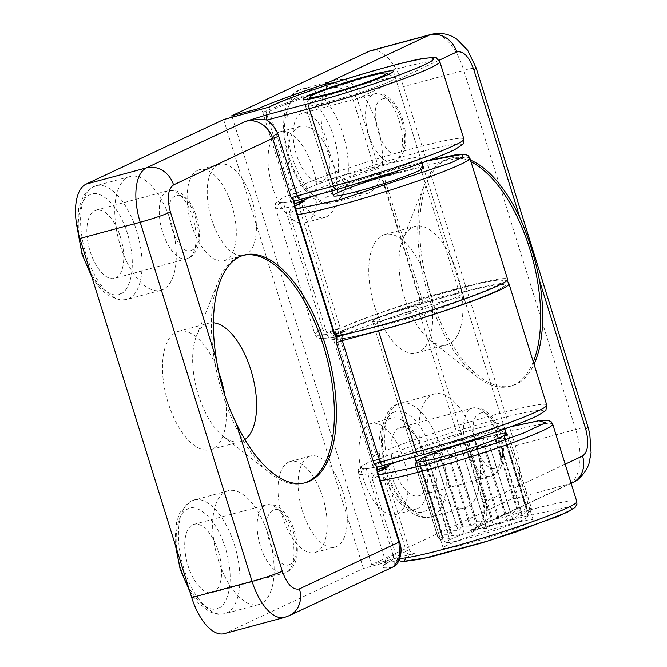 <?xml version="1.0" encoding="UTF-8"?>
<svg xmlns="http://www.w3.org/2000/svg" width="667" height="667" viewBox="0 0 667 667"><rect width="100%" height="100%" fill="white"/><g stroke="black" fill="none" stroke-linecap="round" stroke-linejoin="round"><path stroke-width="0.5" stroke-dasharray="3.33 2.5" d="M224.212 633.65A47.149 22.078 74.9 0 0 225.938 633.016L363.415 568.492L390.503 561.064C392.921 560.105 393.83 558.237 393.23 555.436A106.078 7.771 -17.3 0 0 385.509 561.13A106.078 7.771 -17.3 0 0 393.989 561.581C399.275 560.605 400.817 554.052 398.616 541.912L376.947 472.328L376.513 467.008C359.471 470.01 356.862 468.434 368.693 462.281L378.773 459.513L381.699 458.137C397.949 449.908 459.738 429.139 496.556 419.526C536.401 408.496 556.853 407.12 534.55 416.983C518.309 425.212 456.511 445.99 419.701 455.594L383.15 465.441M289.995 564.29C274.821 573.153 257.087 516.25 273.22 510.422C288.394 501.559 306.12 558.462 289.995 564.29M192.121 250.05C176.947 258.921 159.213 202.018 175.346 196.181C190.52 187.319 208.246 244.222 192.121 250.05M260.872 603.76A58.929 27.589 -105.1 0 1 258.713 604.552A58.929 27.589 -105.1 0 1 217.409 557.17A58.929 27.589 -105.1 0 1 225.913 491.529A58.929 27.589 -105.1 0 1 228.072 490.745A58.929 27.589 -105.1 0 1 269.376 538.119A58.929 27.589 -105.1 0 1 260.872 603.76M244.881 439.561A61.289 28.698 -105.1 0 1 242.796 440.762A61.289 28.698 -105.1 0 1 240.562 441.587A61.289 28.698 -105.1 0 1 223.453 436.543A61.289 28.698 -105.1 0 1 196.423 336.168A61.289 28.698 -105.1 0 1 206.445 324.045A61.289 28.698 -105.1 0 1 208.688 323.22A61.289 28.698 -105.1 0 1 213.44 322.803M224.896 395.706A61.289 28.698 -105.1 0 1 212.631 448.883A61.289 28.698 -105.1 0 1 210.388 449.708A61.289 28.698 -105.1 0 1 167.434 400.433A61.289 28.698 -105.1 0 1 176.28 332.166A61.289 28.698 -105.1 0 1 178.523 331.349A61.289 28.698 -105.1 0 1 218.826 372.486M162.998 289.52A58.929 27.589 -105.1 0 1 160.839 290.312A58.929 27.589 -105.1 0 1 119.535 242.938A58.929 27.589 -105.1 0 1 128.039 177.297A58.929 27.589 -105.1 0 1 130.198 176.505A58.929 27.589 -105.1 0 1 171.502 223.879A58.929 27.589 -105.1 0 1 162.998 289.52M197.732 170.31A47.149 22.078 -105.1 0 1 199.45 169.685A47.149 22.078 -105.1 0 1 232.5 207.579A47.149 22.078 -105.1 0 1 225.696 260.097A47.149 22.078 -105.1 0 1 223.97 260.73A47.149 22.078 -105.1 0 1 190.92 222.828A47.149 22.078 -105.1 0 1 197.732 170.31M217.842 164.899A47.149 22.078 -105.1 0 1 219.568 164.265A47.149 22.078 -105.1 0 1 252.61 202.168A47.149 22.078 -105.1 0 1 245.806 254.677A47.149 22.078 -105.1 0 1 244.08 255.311A47.149 22.078 -105.1 0 1 211.039 217.409A47.149 22.078 -105.1 0 1 217.842 164.899M288.611 462.106A47.149 22.078 -105.1 0 1 290.337 461.472A47.149 22.078 -105.1 0 1 323.378 499.375A47.149 22.078 -105.1 0 1 316.575 551.884A47.149 22.078 -105.1 0 1 314.849 552.518A47.149 22.078 -105.1 0 1 281.808 514.616A47.149 22.078 -105.1 0 1 288.611 462.106M308.721 456.687A47.149 22.078 -105.1 0 1 310.447 456.061A47.149 22.078 -105.1 0 1 343.497 493.955A47.149 22.078 -105.1 0 1 336.685 546.473A47.149 22.078 -105.1 0 1 334.967 547.107A47.149 22.078 -105.1 0 1 301.918 509.204A47.149 22.078 -105.1 0 1 308.721 456.687M395.506 162.089A47.149 3.452 -17.3 0 0 330.273 185.601A47.149 3.452 -17.3 0 0 355.061 181.074A47.149 3.452 -17.3 0 0 420.293 157.562A47.149 3.452 -17.3 0 0 395.506 162.089M304.536 482.925A117.859 55.186 -105.1 0 1 303.535 483.216A117.859 55.186 -105.1 0 1 270.644 473.528A117.859 55.186 -105.1 0 1 218.668 280.49A117.859 55.186 -105.1 0 1 237.936 257.179A117.859 55.186 -105.1 0 1 242.246 255.603A117.859 55.186 -105.1 0 1 243.263 255.344M192.68 524.812A35.359 16.558 -105.1 0 1 193.972 524.337A35.359 16.558 -105.1 0 1 218.759 552.76A35.359 16.558 -105.1 0 1 213.648 592.146A35.359 16.558 -105.1 0 1 212.356 592.621A35.359 16.558 -105.1 0 1 187.577 564.19A35.359 16.558 -105.1 0 1 192.68 524.812M115.783 277.906A35.359 16.558 74.9 0 0 120.885 238.519A35.359 16.558 74.9 0 0 96.098 210.097A35.359 16.558 74.9 0 0 94.806 210.572A35.359 16.558 74.9 0 0 89.703 249.958A35.359 16.558 74.9 0 0 114.482 278.381A35.359 16.558 74.9 0 0 115.783 277.906M478.356 428.072A47.149 3.452 -17.3 0 0 413.115 451.584A47.149 3.452 -17.3 0 0 437.902 447.057A47.149 3.452 -17.3 0 0 503.135 423.545A47.149 3.452 -17.3 0 0 478.356 428.072M397.357 316.867A47.149 3.452 162.7 0 1 372.57 321.394A47.149 3.452 162.7 0 1 437.802 297.882A47.149 3.452 162.7 0 1 462.59 293.355A47.149 3.452 162.7 0 1 397.357 316.867M363.415 568.492L223.595 119.585M393.989 561.581A4.711 4.352 -97.2 0 1 391.262 567.492C379.748 568.843 379.498 566.7 390.503 561.064L385.017 564.499L385.509 561.13L358.246 473.595A106.078 7.771 162.7 0 1 365.966 467.901C365.358 465.107 366.266 463.232 368.693 462.281L367.976 462.556C354.811 469.893 359.146 469.31 358.246 473.595A106.078 7.771 162.7 0 0 376.947 472.328L377.78 472.278M300.3 199.458L336.852 189.62C359.104 183.742 401.409 170.81 431.19 159.471C459.455 148.199 467.892 143.13 456.495 144.28C447.957 144.464 422.97 150.634 381.541 162.798C339.328 176.046 311.764 185.835 298.858 192.163L295.931 193.538C293.347 193.93 291.504 192.813 290.403 190.178L266.283 112.74C265.699 109.963 266.608 108.087 269.009 107.12L268.693 107.212M295.931 193.538L285.134 196.582M293.672 201.034C276.647 204.019 274.037 202.443 285.843 196.306C283.425 197.257 282.516 199.125 283.116 201.926L322.62 328.739C323.712 331.399 325.554 332.516 328.139 332.099C316.308 338.244 318.918 339.82 335.968 336.827L335.834 336.902C314.707 340.128 318.026 338.094 314.907 334.434A106.078 7.771 -17.3 0 0 333.6 333.167L294.105 206.353L293.672 201.034L294.506 201.217M378.773 459.513C376.196 459.913 374.354 458.796 373.245 456.161L335.493 334.951C334.909 332.174 335.826 330.298 338.227 329.331L328.139 332.099M546.748 405.036A94.289 6.903 -17.3 0 0 497.182 414.09A94.289 6.903 -17.3 0 0 376.28 454.736L338.528 333.525A4.711 4.152 64.9 0 1 340.545 328.181L341.154 327.956C353.86 321.761 390.253 308.663 425.179 298.182C457.737 288.344 486.66 281.04 498.791 280.073C508.346 280.082 500.25 285.017 474.495 294.881C448.916 304.744 406.136 318.267 379.148 325.413A4.711 2.209 74.9 0 0 378.531 330.849M393.23 555.436L365.966 467.901M225.938 633.016L286.276 616.775L393.288 566.858M335.968 336.827L336.768 337.018L335.968 336.827C335.393 337.185 334.601 335.968 333.6 333.167L334.434 333.116M376.513 467.008L377.33 467.208M427.63 160.83L416.858 163.648A4.711 2.209 -105.1 0 1 417.033 163.582A4.711 2.209 -105.1 0 1 420.277 167.184A94.289 6.903 162.7 0 1 469.851 158.129M381.641 99.358C396.815 90.495 414.549 147.399 398.416 153.227C383.242 162.098 365.508 105.186 381.641 99.358M479.515 413.598C494.689 404.736 512.423 461.639 496.29 467.467C481.115 476.33 463.382 419.426 479.515 413.598M334.334 80.474A58.929 27.589 -105.1 0 1 336.493 79.681A58.929 27.589 -105.1 0 1 377.797 127.055A58.929 27.589 -105.1 0 1 369.293 192.696A58.929 27.589 -105.1 0 1 367.133 193.488A58.929 27.589 -105.1 0 1 325.829 146.115A58.929 27.589 -105.1 0 1 334.334 80.474M449.099 343.939A61.289 28.698 -105.1 0 1 446.857 344.764A61.289 28.698 -105.1 0 1 429.748 339.72A61.289 28.698 -105.1 0 1 402.726 239.345A61.289 28.698 -105.1 0 1 412.74 227.222A61.289 28.698 -105.1 0 1 414.982 226.396A61.289 28.698 -105.1 0 1 457.946 275.671A61.289 28.698 -105.1 0 1 449.099 343.939M418.926 352.059A61.289 28.698 -105.1 0 1 416.683 352.885A61.289 28.698 -105.1 0 1 373.728 303.61A61.289 28.698 -105.1 0 1 382.575 235.343A61.289 28.698 -105.1 0 1 384.817 234.526A61.289 28.698 -105.1 0 1 427.772 283.792A61.289 28.698 -105.1 0 1 418.926 352.059M432.208 394.706A58.929 27.589 -105.1 0 1 434.367 393.914A58.929 27.589 -105.1 0 1 475.671 441.296A58.929 27.589 -105.1 0 1 467.167 506.937A58.929 27.589 -105.1 0 1 465.007 507.729A58.929 27.589 -105.1 0 1 423.703 460.347A58.929 27.589 -105.1 0 1 432.208 394.706M397.474 513.915A47.149 22.078 -105.1 0 1 395.756 514.549A47.149 22.078 -105.1 0 1 362.706 476.647A47.149 22.078 -105.1 0 1 369.51 424.137A47.149 22.078 -105.1 0 1 371.236 423.503A47.149 22.078 -105.1 0 1 404.285 461.406A47.149 22.078 -105.1 0 1 397.474 513.915M417.592 508.504A47.149 22.078 -105.1 0 1 415.866 509.129A47.149 22.078 -105.1 0 1 382.816 471.236A47.149 22.078 -105.1 0 1 389.628 418.718A47.149 22.078 -105.1 0 1 391.346 418.084A47.149 22.078 -105.1 0 1 424.395 455.986A47.149 22.078 -105.1 0 1 417.592 508.504M306.595 222.128A47.149 22.078 -105.1 0 1 304.869 222.761A47.149 22.078 -105.1 0 1 271.828 184.859A47.149 22.078 -105.1 0 1 278.631 132.341A47.149 22.078 -105.1 0 1 280.357 131.707A47.149 22.078 -105.1 0 1 313.398 169.61A47.149 22.078 -105.1 0 1 306.595 222.128M326.705 216.708A47.149 22.078 -105.1 0 1 324.979 217.342A47.149 22.078 -105.1 0 1 291.938 179.44A47.149 22.078 -105.1 0 1 298.741 126.93A47.149 22.078 -105.1 0 1 300.467 126.296A47.149 22.078 -105.1 0 1 333.508 164.199A47.149 22.078 -105.1 0 1 326.705 216.708M508.412 524.587A47.149 3.452 -17.3 0 0 443.18 548.099A47.149 3.452 -17.3 0 0 467.959 543.572A47.149 3.452 -17.3 0 0 533.2 520.06A47.149 3.452 -17.3 0 0 508.412 524.587M533.292 361.806A117.859 55.186 -105.1 0 1 514.149 384.809A117.859 55.186 -105.1 0 1 509.83 386.393A117.859 55.186 -105.1 0 1 476.947 376.705A117.859 55.186 -105.1 0 1 424.971 183.667A117.859 55.186 -105.1 0 1 444.239 160.355A117.859 55.186 -105.1 0 1 448.549 158.771A117.859 55.186 -105.1 0 1 470.994 161.814M470.468 160.122A117.859 55.186 74.9 0 0 450.558 158.237A117.859 55.186 74.9 0 0 446.248 159.813A117.859 55.186 74.9 0 0 429.231 291.095A117.859 55.186 74.9 0 0 511.847 385.851A117.859 55.186 74.9 0 0 516.158 384.267A117.859 55.186 74.9 0 0 534.034 364.199M322.078 181.082A35.359 16.558 -105.1 0 1 320.785 181.557A35.359 16.558 -105.1 0 1 295.998 153.135A35.359 16.558 -105.1 0 1 301.1 113.749A35.359 16.558 -105.1 0 1 302.393 113.273A35.359 16.558 -105.1 0 1 327.18 141.696A35.359 16.558 -105.1 0 1 322.078 181.082M398.974 427.981A35.359 16.558 74.9 0 0 393.872 467.367A35.359 16.558 74.9 0 0 418.659 495.798A35.359 16.558 74.9 0 0 419.952 495.323A35.359 16.558 74.9 0 0 425.054 455.936A35.359 16.558 74.9 0 0 400.267 427.514A35.359 16.558 74.9 0 0 398.974 427.981M439.203 302.376A47.149 3.452 -17.3 0 0 373.962 325.888A47.149 3.452 -17.3 0 0 398.749 321.361A47.149 3.452 -17.3 0 0 463.99 297.849A47.149 3.452 -17.3 0 0 439.203 302.376M232.241 117.209L371.602 564.649L509.088 500.125A47.149 22.078 74.9 0 0 515.333 445.739L403.477 86.61A47.149 22.078 74.9 0 0 370.994 50.584M515.333 445.739L575.671 429.49A47.149 22.078 -105.1 0 1 569.426 483.875L470.327 530.39L484.267 527.447L526.613 516.041L569.668 506.753M405.611 557.854L414.691 553.285L371.602 564.649M257.479 108.963C259.938 108.596 261.706 109.755 262.79 112.415L290.053 199.958C291.137 202.618 292.905 203.768 295.364 203.41M387.769 466.867C385.501 467.775 384.659 469.618 385.251 472.386L409.371 549.825C410.463 552.468 412.239 553.618 414.691 553.285M378.206 469.393C375.754 469.751 373.979 468.601 372.895 465.933L333.4 339.119C332.783 336.326 333.617 334.492 335.91 333.592C353.71 325.838 379.106 316.725 412.089 306.245L412.464 306.12C379.164 316.675 353.477 325.896 335.393 333.775L345.481 331.074C343.03 331.407 341.254 330.257 340.162 327.614L302.409 206.411L299.375 207.837L337.127 329.039A94.289 6.903 -17.3 0 0 327.555 335.418A94.289 6.903 -17.3 0 0 335.634 335.751M304.927 200.892C302.66 201.793 301.817 203.635 302.409 206.411M481.499 438.169A47.149 3.452 162.7 0 1 506.286 433.642A47.149 3.452 -17.3 0 0 506.086 433.442A47.149 3.452 -17.3 0 0 503.735 433.317A47.149 3.452 -17.3 0 0 497.382 434.325A47.149 3.452 -17.3 0 0 486.818 436.777A47.149 3.452 -17.3 0 0 474.679 440.062A47.149 3.452 -17.3 0 0 460.155 444.397A47.149 3.452 -17.3 0 0 446.857 448.699A47.149 3.452 -17.3 0 0 433.909 453.26A47.149 3.452 -17.3 0 0 424.537 456.945A47.149 3.452 -17.3 0 0 421.044 458.496A47.149 3.452 -17.3 0 0 418.117 459.988A47.149 3.452 -17.3 0 0 416.308 461.406A47.149 3.452 -17.3 0 0 416.25 461.647L415.316 464.966L438.044 537.91L440.37 539.078L437.869 536.827L442.238 537.427L441.921 534.484A49.5 3.627 162.7 0 1 442.454 534.225L448.658 534.384L450.659 530.757L458.029 530.699L461.923 526.58L439.194 453.635L433.909 453.26L427.939 457.812L424.537 456.945L419.735 461.281L442.454 534.225M484.267 527.447A4.711 2.209 74.9 0 0 484.892 522.003L527.238 510.605A94.289 6.903 162.7 0 1 576.813 501.551M470.327 530.39L484.892 522.003C487.31 515.774 487.494 509.238 485.443 502.393L483.442 502.526A23.57 20.76 64.9 0 1 473.345 529.281A23.57 20.76 64.9 0 1 470.327 530.39M262.79 112.415A106.078 7.771 162.7 0 1 327.03 88.769C338.811 85.151 347.54 88.944 353.21 100.15L374.879 169.726C375.413 172.736 374.304 174.846 371.544 176.063L314.374 195.689M327.03 88.769A4.711 0.95 -108.2 0 0 325.721 85.543M334.25 82.75L348.182 86.877L357.137 98.733L439.128 60.247M565.174 464.174L483.442 502.526L464.916 443.046L462.356 440.712L461.647 434.292L422.153 307.47L419.193 302.118L419.826 298.274L382.074 177.072L379.515 174.729L378.806 168.309L357.137 98.733L353.21 100.15M419.826 298.274L421.827 298.141L384.075 176.938L381.599 177.389L379.515 174.729L376.405 174.345L380.657 173.395A4.711 2.209 74.9 0 1 380.824 173.328L377.23 174.154M526.613 516.041A4.711 2.209 74.9 0 0 527.238 510.605L503.118 433.166L464.44 443.363L462.356 440.712L459.246 440.328L510.463 426.813M297.515 214.591A94.289 6.903 162.7 0 1 289.803 214.215L327.555 335.418C328.839 338.036 330.649 339.353 332.966 339.361C337.585 339.745 346.598 338.336 359.997 335.134C385.668 328.981 414.741 320.485 447.207 309.63C470.81 301.626 487.877 295.056 498.407 289.912L505.945 285.134L506.828 284.067L507.604 279.34A94.289 6.903 -17.3 0 0 458.029 288.394L421.827 298.141A4.711 2.209 74.9 0 1 421.202 303.577L412.089 306.245C414.924 305.278 416.967 306.161 418.226 308.888L457.72 435.709C458.254 438.719 457.145 440.829 454.385 442.038L459.246 440.328M371.544 176.063L376.405 174.345M416.95 304.527L419.193 302.118M398.658 172.194A47.149 3.452 162.7 0 1 423.445 167.667L504.802 428.881M294.872 206.078L295.789 209.046M421.202 303.577L457.404 293.83C485.543 286.143 508.312 282.008 504.185 286.093C500.609 289.995 481.157 297.982 445.848 310.072C410.755 321.811 376.922 331.416 355.111 336.21C331.349 341.07 327.163 339.82 342.546 332.449L345.481 331.074M390.687 81.074A47.149 3.452 162.7 0 1 340.57 98.491A47.149 3.452 162.7 0 1 305.453 105.92A47.149 3.452 162.7 0 1 305.503 105.644A47.149 3.452 162.7 0 1 310.238 102.735A47.149 3.452 162.7 0 1 358.738 85.785A47.149 3.452 162.7 0 1 395.281 77.68A47.149 3.452 162.7 0 1 395.481 77.881A47.149 3.452 162.7 0 1 390.687 81.074M504.744 438.277L504.427 435.334L528.547 512.765L527.464 511.222L504.744 438.277A49.5 3.627 162.7 0 1 504.21 438.536L526.93 511.481L522.128 515.816L518.726 514.949L512.756 519.501L507.47 519.126A49.5 3.627 162.7 0 1 506.378 519.51L499.808 524.062L492.946 524.037L486.51 528.364L478.764 528.456A49.5 3.627 162.7 0 1 477.547 528.823L471.986 532.7L464.007 532.675L459.838 535.985L452.326 535.643A49.5 3.627 162.7 0 1 451.442 535.851L449.283 538.436L442.971 537.56L442.93 539.445L438.252 537.944A49.5 3.627 162.7 0 1 438.044 537.91M450.584 539.336A42.43 3.11 -17.3 0 0 446.456 542.388A42.43 3.11 -17.3 0 0 479.348 535.092A42.43 3.11 -17.3 0 0 522.995 519.843A42.43 3.11 -17.3 0 0 527.255 517.225A42.43 3.11 -17.3 0 0 497.14 523.236A42.43 3.11 -17.3 0 0 450.584 539.336M507.47 519.126L484.742 446.181L488.636 442.063L496.006 442.004L498.007 438.377L504.21 438.536M478.764 528.456L456.045 455.511L462.389 450.934L470.227 451.092L475.696 446.623L483.658 446.565L506.378 519.51M484.742 446.181A49.5 3.627 162.7 0 1 483.658 446.565M452.326 535.643L429.606 462.698L435.726 458.554L441.287 459.721L447.865 455.261L454.827 455.869L477.547 528.823M456.045 455.511A49.5 3.627 162.7 0 1 454.827 455.869M438.252 537.944L415.533 464.999L418.809 462.014L420.252 464.607L425.162 461.005L428.723 462.898L451.442 535.851M429.606 462.698A49.5 3.627 162.7 0 1 428.723 462.898M441.921 534.484L419.193 461.539L418.117 459.988L415.149 463.882L416.25 461.647L440.37 539.078M419.193 461.539A49.5 3.627 162.7 0 1 419.735 461.281M446.857 448.699L440.287 453.252L463.006 526.196L470.969 526.138L476.438 521.669L484.267 521.827L490.62 517.25L467.901 444.305L460.155 444.397L453.718 448.724L446.857 448.699L470.969 526.138M439.194 453.635A49.5 3.627 162.7 0 1 440.287 453.252M474.679 440.062L469.118 443.939L491.837 516.892L498.799 517.5L505.378 513.04L510.939 514.207L517.058 510.063L494.33 437.118L486.818 436.777L482.658 440.087L474.679 440.062L498.799 517.5M467.901 444.305A49.5 3.627 162.7 0 1 469.118 443.939M497.382 434.325L495.222 436.91L517.942 509.863L521.502 511.756L526.413 508.154L527.855 510.747L531.132 507.762L508.412 434.817L503.735 433.317L503.693 435.201L497.382 434.325L521.502 511.756M494.33 437.118A49.5 3.627 162.7 0 1 495.222 436.91M504.427 435.334L508.796 435.935L506.295 433.683L508.621 434.851L531.349 507.795L530.899 510.338L531.516 508.879L528.547 512.765M522.128 515.816L498.007 438.377M518.726 514.949L496.006 442.004M527.464 511.222A49.5 3.627 162.7 0 1 526.93 511.481M512.756 519.501L488.636 442.063M508.796 435.935L531.516 508.879M506.295 433.683L530.415 511.114M499.808 524.062L475.696 446.623M492.946 524.037L470.227 451.092M486.51 528.364L462.389 450.934M503.735 433.317L527.855 510.747M503.693 435.201L526.413 508.154M471.986 532.7L447.865 455.261M464.007 532.675L441.287 459.721M517.058 510.063A49.5 3.627 162.7 0 1 517.942 509.863M459.838 535.985L435.726 458.554M486.818 436.777L510.939 514.207M482.658 440.087L505.378 513.04M449.283 538.436L425.162 461.005M442.971 537.56L420.252 464.607M490.62 517.25A49.5 3.627 162.7 0 1 491.837 516.892M442.93 539.445L418.809 462.014M460.155 444.397L484.267 521.827M453.718 448.724L476.438 521.669M437.869 536.827L415.149 463.882M461.923 526.58A49.5 3.627 162.7 0 1 463.006 526.196M442.238 537.427L418.117 459.988M433.909 453.26L458.029 530.699M427.939 457.812L450.659 530.757M424.537 456.945L448.658 534.384M226.68 612.965A58.929 27.589 74.9 0 0 235.184 547.324A58.929 27.589 74.9 0 0 193.88 499.95A58.929 27.589 74.9 0 0 191.721 500.742A58.929 27.589 74.9 0 0 183.217 566.383A58.929 27.589 74.9 0 0 224.521 613.757A58.929 27.589 74.9 0 0 226.68 612.965M218.543 607.854C225.671 606.787 236.493 584.726 225.413 548.032C213.723 511.631 193.672 504.06 187.786 509.096C180.657 510.163 169.835 532.224 180.915 568.918C192.605 605.328 212.656 612.898 218.543 607.854M120.669 293.622C127.797 292.546 138.619 270.494 127.539 233.8C115.85 197.39 95.798 189.82 89.912 194.856C82.783 195.931 71.961 217.992 83.041 254.686C94.731 291.087 114.782 298.658 120.669 293.622M128.806 298.733A58.929 27.589 74.9 0 0 137.31 233.091A58.929 27.589 74.9 0 0 96.006 185.709A58.929 27.589 74.9 0 0 93.847 186.502A58.929 27.589 74.9 0 0 85.343 252.143A58.929 27.589 74.9 0 0 126.647 299.516A58.929 27.589 74.9 0 0 128.806 298.733M286.06 572.653A35.359 16.558 -105.1 0 1 284.767 573.12A35.359 16.558 -105.1 0 1 259.98 544.697A35.359 16.558 -105.1 0 1 265.082 505.311A35.359 16.558 -105.1 0 1 266.375 504.836A35.359 16.558 -105.1 0 1 291.162 533.267A35.359 16.558 -105.1 0 1 286.06 572.653M188.186 258.412A35.359 16.558 -105.1 0 1 186.893 258.888A35.359 16.558 -105.1 0 1 162.106 230.457A35.359 16.558 -105.1 0 1 167.209 191.079A35.359 16.558 -105.1 0 1 168.501 190.604A35.359 16.558 -105.1 0 1 193.288 219.026A35.359 16.558 -105.1 0 1 188.186 258.412M439.786 61.614A94.289 6.903 -17.3 0 0 390.22 70.669A94.289 6.903 -17.3 0 0 269.318 111.322A4.711 4.152 64.9 0 1 271.336 105.97M463.907 139.053A94.289 6.903 -17.3 0 0 414.332 148.107A94.289 6.903 -17.3 0 0 293.438 188.753L269.318 111.322L266.283 112.74M335.493 334.951L338.528 333.525A94.289 6.903 162.7 0 1 459.43 292.88A94.289 6.903 162.7 0 1 509.004 283.825M289.295 615.666A23.57 20.76 64.9 0 1 286.276 616.775A47.149 22.078 -105.1 0 1 284.551 617.4M290.403 190.178L293.438 188.753A4.711 4.152 64.9 0 0 298.858 192.163M294.931 206.295L294.105 206.353A106.078 7.771 162.7 0 1 275.404 207.612A106.078 7.771 162.7 0 1 283.116 201.926M322.62 328.739A106.078 7.771 -17.3 0 0 314.907 334.434L275.404 207.612C276.305 203.335 271.969 203.91 285.126 196.573M507.77 281.749L503.527 279.873L495.423 280.348L476.43 284.142L422.736 298.916L371.252 315.925L340.545 328.181A4.711 4.152 64.9 0 1 341.154 327.956M373.245 456.161L376.28 454.736A4.711 4.152 64.9 0 0 381.699 458.137M398.616 541.912L399.45 541.854M354.027 332.174L379.148 325.413M300.142 89.678A58.929 27.589 74.9 0 0 291.637 155.319A58.929 27.589 74.9 0 0 332.941 202.693A58.929 27.589 74.9 0 0 335.101 201.909A58.929 27.589 74.9 0 0 343.605 136.26A58.929 27.589 74.9 0 0 302.301 88.886A58.929 27.589 74.9 0 0 300.142 89.678M296.206 98.032C289.086 99.108 278.264 121.169 289.345 157.854C301.025 194.264 321.077 201.834 326.972 196.798C334.092 195.723 344.914 173.662 333.833 136.977C322.153 100.567 302.101 92.996 296.206 98.032M394.08 412.273C386.96 413.34 376.138 435.401 387.219 472.094C398.899 508.504 418.951 516.075 424.846 511.03C431.966 509.963 442.788 487.902 431.707 451.209C420.027 414.807 399.975 407.237 394.08 412.273M398.016 403.91A58.929 27.589 74.9 0 0 389.511 469.551A58.929 27.589 74.9 0 0 430.815 516.933A58.929 27.589 74.9 0 0 432.975 516.141A58.929 27.589 74.9 0 0 441.479 450.5A58.929 27.589 74.9 0 0 400.175 403.126A58.929 27.589 74.9 0 0 398.016 403.91M373.512 94.255A35.359 16.558 -105.1 0 1 374.804 93.78A35.359 16.558 -105.1 0 1 399.583 122.203A35.359 16.558 -105.1 0 1 394.48 161.589A35.359 16.558 -105.1 0 1 393.188 162.064A35.359 16.558 -105.1 0 1 368.401 133.633A35.359 16.558 -105.1 0 1 373.512 94.255M471.386 408.487A35.359 16.558 -105.1 0 1 472.678 408.012A35.359 16.558 -105.1 0 1 497.457 436.443A35.359 16.558 -105.1 0 1 492.354 475.821A35.359 16.558 -105.1 0 1 491.062 476.296A35.359 16.558 -105.1 0 1 466.275 447.874A35.359 16.558 -105.1 0 1 471.386 408.487M399.917 558.387A94.289 6.903 162.7 0 1 396.765 557.629A94.289 6.903 162.7 0 1 406.336 551.25A4.711 4.152 -115.1 0 0 411.764 554.652M380.365 480.573A94.289 6.903 162.7 0 1 372.645 480.19A94.289 6.903 162.7 0 1 382.224 473.812L406.336 551.25L409.371 549.825M294.822 205.911L290.562 209.505L289.686 211.547L289.803 214.215A94.289 6.903 162.7 0 1 299.375 207.837A4.711 4.152 -115.1 0 1 301.401 202.485M588.061 427.23A23.57 1.726 -17.3 0 0 575.671 429.49L463.815 70.368L403.477 86.61M572.453 482.766A23.57 20.76 64.9 0 1 569.426 483.875L509.088 500.125M431.332 34.334A47.149 22.078 -105.1 0 1 463.815 70.368A23.57 1.726 162.7 0 1 476.205 68.101M378.806 168.309L374.879 169.726A106.078 7.771 -17.3 0 0 290.053 199.958M385.251 472.386L382.224 473.812A4.711 4.152 -115.1 0 1 384.242 468.459M461.647 434.292L457.72 435.709A106.078 7.771 -17.3 0 0 372.895 465.933M333.4 339.119A106.078 7.771 162.7 0 1 418.226 308.888L422.153 307.47M340.162 327.614L337.127 329.039A4.711 4.152 -115.1 0 0 342.546 332.449M397.224 461.664L454.385 442.038M378.631 475.029L377.714 472.061M510.63 426.747L499.875 429.565A4.711 2.209 74.9 0 1 503.118 433.166A94.289 6.903 162.7 0 1 552.693 424.112M463.498 439.378A4.711 2.209 -105.1 0 1 463.673 439.311A4.711 2.209 -105.1 0 1 466.917 442.913L485.443 502.393M457.404 293.83A4.711 2.209 74.9 0 0 458.029 288.394L420.277 167.184L384.075 176.938A4.711 2.209 74.9 0 0 380.824 173.328L427.789 160.772M419.485 300.809L419.351 298.591L381.599 177.389L382.074 177.072M571.152 483.375L473.345 529.281C482.533 524.245 485.743 515.433 482.966 502.851L464.44 443.363L464.916 443.046M460.072 440.137L499.875 429.565A4.711 2.209 74.9 0 0 499.7 429.623M416.858 163.648L380.657 173.395M228.072 490.745L190.812 501.067L179.923 512.523L176.588 522.328L175.096 538.703L175.421 545.264M77.389 228.856L78.681 208.246L83.9 195.022L90.003 188.544L96.006 185.709L130.198 176.505M193.972 524.337L266.375 504.836L274.921 505.286L279.615 507.779L285.351 513.323C289.711 518.834 292.988 525.654 295.206 533.775C299.775 553.176 297.023 566.025 286.968 572.319L212.356 592.621M96.098 210.097L168.501 190.604L177.047 191.045L181.741 193.547L187.485 199.083C191.838 204.594 195.114 211.414 197.332 219.535C201.901 238.944 199.15 251.792 189.095 258.079L114.482 278.381M189.77 591.337L197.899 602.601L209.455 611.822L217.967 614.324L224.521 613.757L258.713 604.552M178.523 331.349L208.688 323.22M91.896 277.097L100 288.344L108.271 295.656L120.127 300.092L126.647 299.516L160.839 290.312M219.568 164.265L199.45 169.685M310.447 456.061L290.337 461.472M303.36 99.191L330.273 185.601M242.246 255.603L244.264 255.061M372.57 321.394L413.115 451.584M210.388 449.708L240.562 441.587M244.08 255.311L223.97 260.73M334.967 547.107L314.849 552.518M393.38 71.152L420.293 157.562M223.453 436.543L270.644 473.528M196.423 336.168L218.668 280.49M303.535 483.216L305.544 482.675M462.59 293.355L503.135 423.545M367.133 193.488L332.941 202.693C328.047 203.969 323.028 203.318 317.876 200.759C310.047 197.69 301.943 187.869 293.555 171.319C278.531 139.445 280.607 97.023 299.241 90.012L336.493 79.681M465.007 507.729L430.815 516.933C425.921 518.201 420.902 517.559 415.749 514.999C407.921 511.923 399.816 502.109 391.429 485.551C376.405 453.677 378.481 411.264 397.115 404.244L434.367 393.914M320.785 181.557L395.389 161.256C405.453 154.969 408.196 142.121 403.635 122.711C401.417 114.591 398.132 107.771 393.78 102.259L388.036 96.723L383.342 94.222L374.804 93.78L302.393 113.273M418.659 495.798L493.263 475.496C503.327 469.201 506.07 456.353 501.509 436.952C499.291 428.831 496.006 422.011 491.654 416.5L485.909 410.955L481.215 408.462L472.678 408.012L400.267 427.514M416.683 352.885L446.857 344.764M415.866 509.129L395.756 514.549M324.979 217.342L304.869 222.761M443.18 548.099L416.258 461.681M429.748 339.72L476.947 376.705M402.726 239.345L424.971 183.667M509.83 386.393L511.847 385.851M399.091 560.58L396.765 557.629L372.645 480.19L372.536 477.497L373.428 475.454L377.664 471.886M373.962 325.888L414.782 456.937M384.817 234.526L414.982 226.396M391.346 418.084L371.236 423.503M300.467 126.296L280.357 131.707M533.2 520.06L506.286 433.642M448.549 158.771L450.558 158.237M463.99 297.849L423.445 167.667M305.453 105.92L331.941 190.962M308.946 99.125L305.503 105.644M446.456 542.388L439.136 538.569M395.481 77.881L421.961 162.906M416.308 461.406L415.766 462.423M388.744 74.27L395.281 77.68M506.086 433.442L507.529 434.192M527.255 517.225L530.899 510.338"/><path stroke-width="1" d="M213.44 322.803A61.289 28.698 -105.1 0 1 252.334 374.946A61.289 28.698 -105.1 0 1 244.881 439.561M218.826 372.486A61.289 28.698 -105.1 0 1 224.896 395.706M328.139 94.664A47.149 3.452 162.7 0 1 303.36 99.191A47.149 3.452 162.7 0 1 368.593 75.671A47.149 3.452 162.7 0 1 393.38 71.152A47.149 3.452 162.7 0 1 328.139 94.664M243.263 255.344A117.859 55.186 -105.1 0 1 325.171 351.417A117.859 55.186 -105.1 0 1 307.846 481.632A117.859 55.186 -105.1 0 1 304.536 482.925M236.151 423.07A117.859 55.186 74.9 0 0 305.544 482.675A117.859 55.186 74.9 0 0 309.863 481.09A117.859 55.186 74.9 0 0 326.872 349.808A117.859 55.186 74.9 0 0 244.264 255.061A117.859 55.186 74.9 0 0 239.953 256.637A117.859 55.186 74.9 0 0 216.575 360.222L170.435 212.081A23.57 1.726 162.7 0 1 140.212 222.244L252.068 581.374L191.729 597.615A47.149 22.078 74.9 0 0 224.212 633.65L284.551 617.4A47.149 22.078 -105.1 0 1 252.068 581.374A23.57 1.726 -17.3 0 0 282.291 571.21L236.151 423.07C226.497 403.602 219.977 382.65 216.575 360.222M79.873 238.494L140.212 222.244A47.149 22.078 -105.1 0 1 146.457 167.859L245.556 121.352L267.592 114.607L309.938 103.202C336.918 96.056 379.698 82.533 405.286 72.67C431.04 62.806 439.136 57.871 429.581 57.862C417.45 58.829 388.527 66.133 355.961 75.971C321.044 86.452 284.651 99.55 271.944 105.745L269.009 107.12L223.595 119.585L86.118 184.109A47.149 22.078 74.9 0 0 79.873 238.494L191.729 597.615M267.592 114.607A4.711 2.209 74.9 0 0 266.967 120.043L309.313 108.646A94.289 6.903 -17.3 0 0 439.786 61.614L436.468 58.171C437.31 57.545 433.909 57.537 426.255 58.129C404.611 60.022 300.3 91.646 271.336 105.97A4.711 4.152 64.9 0 1 271.944 105.745M245.556 121.352C253.91 119.468 261.047 119.034 266.967 120.043C272.586 124.112 276.505 129.54 278.706 136.343L272.661 138.377A23.57 20.76 -115.1 0 0 245.556 121.352M393.288 566.858L399.6 558.229L398.974 542.179L299.4 588.911A23.57 20.76 64.9 0 1 289.295 615.666L393.288 566.858M170.435 212.081C166.867 198.249 167.901 189.178 173.562 184.892L272.661 138.377L291.187 197.857L293.747 200.2L294.455 206.612L333.959 333.433L336.918 338.794L336.276 342.63L374.029 463.84L376.588 466.175L377.297 472.595L398.974 542.179L399.45 541.854C404.002 552.651 397.815 566.308 393.313 566.85M336.276 342.63L342.321 340.604L380.073 461.806A4.711 2.209 74.9 0 0 383.325 465.408L377.33 467.208L377.78 472.278L377.297 472.595M419.701 455.594A4.711 2.209 -105.1 0 1 419.526 455.661L383.325 465.408A4.711 2.209 74.9 0 0 383.5 465.349L377.322 467.2L376.588 466.175M507.77 281.749L509.004 283.825A94.289 6.903 162.7 0 1 378.531 330.849L342.321 340.604A4.711 2.209 74.9 0 1 342.946 335.159L336.768 337.018L336.918 338.794M336.768 337.018L335.968 336.827L336.768 337.018M293.747 200.2L294.481 201.226L300.65 199.366A4.711 2.209 -105.1 0 1 300.483 199.433L294.506 201.209L294.931 206.295L294.455 206.612M295.789 209.046L340.003 199.716L451.826 162.49L462.581 156.862L462.281 154.36L427.63 160.83M416.25 461.647A47.149 3.452 -17.3 0 0 416.258 461.681A47.149 3.452 -17.3 0 0 418.809 462.014A47.149 3.452 -17.3 0 0 425.162 461.005A47.149 3.452 -17.3 0 0 435.726 458.554A47.149 3.452 -17.3 0 0 447.865 455.261A47.149 3.452 -17.3 0 0 462.389 450.934A47.149 3.452 -17.3 0 0 475.696 446.623A47.149 3.452 -17.3 0 0 488.636 442.063A47.149 3.452 -17.3 0 0 498.007 438.377A47.149 3.452 -17.3 0 0 501.501 436.835A47.149 3.452 -17.3 0 0 504.427 435.334A47.149 3.452 -17.3 0 0 506.295 433.683A47.149 3.452 -17.3 0 0 506.286 433.642A47.149 3.452 162.7 0 1 441.045 457.153A47.149 3.452 162.7 0 1 416.258 461.681A47.149 3.452 162.7 0 1 481.499 438.169M421.961 162.906L423.445 167.667A47.149 3.452 162.7 0 1 358.204 191.179A47.149 3.452 162.7 0 1 333.417 195.706A47.149 3.452 162.7 0 1 398.658 172.194M369.268 51.209L429.606 34.967A47.149 22.078 -105.1 0 1 431.332 34.334L370.994 50.584A47.149 22.078 74.9 0 0 369.268 51.209L231.782 115.741L232.241 117.209M569.668 506.753L572.553 509.096L558.512 516.216L489.486 540.545L422.086 558.904L404.435 561.414L405.611 557.854M231.782 115.741L257.479 108.963C273.228 102.043 295.606 93.805 324.621 84.242L334.25 82.75M377.714 472.061L387.769 466.867L377.664 471.886M387.769 466.867L378.206 469.393L397.224 461.664M314.374 195.689L295.364 203.41L304.927 200.892L294.822 205.911M519.952 217.834C528.681 237.552 535.209 258.504 539.528 280.682L585.668 428.823A23.57 1.726 -17.3 0 0 588.061 427.23L476.205 68.101A23.57 1.726 162.7 0 1 473.812 69.693L519.952 217.834A117.859 55.186 74.9 0 0 470.468 160.122M325.721 85.543A4.711 0.95 -108.2 0 0 324.621 84.242L429.606 34.967A23.57 20.76 -115.1 0 1 456.712 51.993C463.257 50.559 468.951 56.462 473.812 69.693M470.994 161.814A117.859 55.186 -105.1 0 1 529.756 248.849A117.859 55.186 -105.1 0 1 533.292 361.806M534.034 364.199A117.859 55.186 74.9 0 0 539.528 280.682M304.927 200.892L294.872 206.078M382.558 75.963A40.07 2.935 162.7 0 1 338.594 91.162A40.07 2.935 162.7 0 1 310.147 96.848A40.07 2.935 162.7 0 1 314.174 94.372A40.07 2.935 162.7 0 1 355.403 79.973A40.07 2.935 162.7 0 1 386.46 73.078A40.07 2.935 162.7 0 1 382.558 75.963M378.531 330.849L416.275 452.059A94.289 6.903 -17.3 0 0 546.748 405.036L545.981 409.755C547.023 409.788 544.222 411.731 537.594 415.583C522.194 423.787 462.806 444.172 419.526 455.661A4.711 2.209 -105.1 0 1 416.275 452.059L374.029 463.84M173.562 184.892A23.57 20.76 -115.1 0 0 146.457 167.859L86.118 184.109M309.938 103.202A4.711 2.209 74.9 0 0 309.313 108.646L333.433 186.076A94.289 6.903 -17.3 0 0 463.907 139.053C464.14 142.104 463.59 144.039 462.248 144.847L454.711 149.625C445.298 154.252 430.232 160.138 409.505 167.3L336.685 189.678A4.711 2.209 74.9 0 0 336.852 189.62M299.4 588.911C292.855 590.345 287.152 584.442 282.291 571.21M291.187 197.857L297.232 195.823A4.711 2.209 -105.1 0 0 300.483 199.433L336.685 189.678A4.711 2.209 74.9 0 1 333.433 186.076L297.232 195.823L278.706 136.343M333.959 333.433L334.434 333.116L294.931 206.295M342.946 335.159L354.027 332.174M335.634 335.751A94.289 6.903 -17.3 0 0 377.13 326.363A94.289 6.903 -17.3 0 0 507.604 279.34L469.851 158.129A94.289 6.903 162.7 0 1 339.378 205.161A94.289 6.903 162.7 0 1 297.515 214.591M399.091 560.58L402.176 561.572L429.206 557.345L481.574 542.988L516.416 531.841L567.617 512.123L575.154 507.345L576.93 504.227L576.813 501.551A94.289 6.903 162.7 0 1 446.34 548.574A94.289 6.903 162.7 0 1 399.917 558.387M576.813 501.551L552.693 424.112A94.289 6.903 162.7 0 1 422.219 471.135A94.289 6.903 162.7 0 1 380.365 480.573M585.668 428.823C589.244 442.663 588.202 451.726 582.549 456.011A23.57 20.76 64.9 0 1 572.453 482.766C582.374 478.906 588.928 465.449 589.078 463.015L591.087 452.893L589.77 433.758L588.061 427.23M582.549 456.011L565.174 464.174M384.842 468.242A4.711 4.152 -115.1 0 0 384.242 468.459M302.001 202.259A4.711 4.152 -115.1 0 0 301.401 202.485M439.128 60.247L456.712 51.993M510.463 426.813L538.961 420.735L545.523 422.77L523.086 433.275L488.144 445.864L425.88 464.874L378.631 475.029M189.77 591.337L180.198 569.376L175.421 545.264M268.693 107.212L271.336 105.97M289.295 615.666L284.551 617.4M77.389 228.856L81.983 254.044L91.896 277.097M439.786 61.614L463.907 139.053M377.78 472.278L399.45 541.854M509.004 283.825L546.748 405.036M336.693 336.952L334.434 333.116M336.468 336.893L335.834 336.902M469.851 158.129L468.426 155.861L465.191 154.302L456.436 154.636L427.789 160.772M571.152 483.375L572.453 482.766M476.205 68.101L467.684 50.283L457.087 39.37C449.166 33.817 440.579 32.141 431.332 34.334M552.693 424.112L551.267 421.836L548.041 420.285L539.128 420.635L510.63 426.747M331.941 190.962L333.417 195.706M414.782 456.937L416.258 461.681M310.147 96.848L308.946 99.125M504.802 428.881L506.286 433.642M386.46 73.078L388.744 74.27"/></g></svg>
